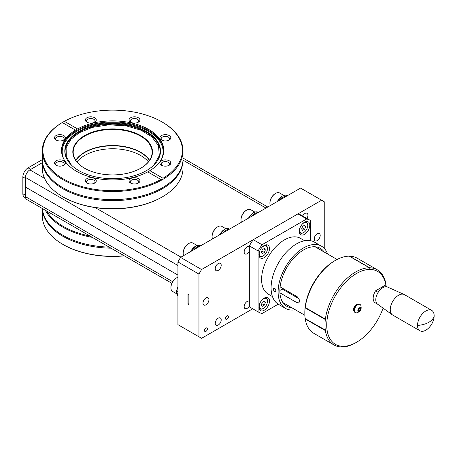 <?xml version="1.0" encoding="UTF-8"?>
<svg xmlns="http://www.w3.org/2000/svg" width="457" height="457" viewBox="0 0 457 457"><rect width="100%" height="100%" fill="white"/><g stroke="black" fill="none" stroke-linecap="round" stroke-linejoin="round"><path stroke-width="0.69" d="M25.615 197.864L24.392 197.156A7.432 4.29 -60 0 1 22.85 193.751L22.85 176.956A7.432 4.29 -60 0 1 28.106 167.85L42.278 159.67M28.106 167.85L30.733 169.37L42.278 162.709L29.859 169.873A6.192 3.576 120 0 0 25.478 177.465L25.478 187.073L177.922 275.085L25.478 187.073L25.478 196.681A6.192 3.576 120 0 0 26.763 199.52L171.832 283.271M22.85 193.751L25.478 195.27L25.478 178.476L22.85 176.956M287.339 195.727L287.127 195.602A9.54 5.507 120 0 0 277.382 201.48M286.293 196.333L281.575 199.058M282.266 196.127L277.285 201.537M258.428 212.419L258.216 212.294A9.54 5.507 120 0 0 248.471 218.172M257.382 213.025L252.664 215.75M253.355 212.819L248.374 218.229M75.828 160.418A39.462 22.781 180 0 1 140.556 152.501A39.462 22.781 180 0 1 149.473 160.418M148.394 161.881A39.462 22.781 -0 0 0 140.556 155.431A39.462 22.781 -0 0 0 76.913 161.881M223.747 232.442L228.466 229.717M190.546 251.613L195.533 246.203M434.15 315.781A11.773 6.798 -60 0 1 433.876 318.392C433.019 322.459 431.042 325.875 427.952 328.657A11.773 6.798 -60 0 1 425.827 330.2A11.773 6.798 -60 0 1 419.943 330.782A11.773 6.798 -60 0 1 417.504 325.395A11.773 6.798 -60 0 1 425.827 310.977A11.773 6.798 -60 0 1 431.711 310.394A11.773 6.798 -60 0 1 434.15 315.781A18.583 10.728 180 0 1 417.504 325.395M431.711 310.394L404.456 294.662A11.773 6.798 120 0 0 404.102 294.479L387.456 287.013A9.911 5.724 120 0 0 387.439 287.002A9.911 5.724 120 0 0 378.168 292.354A9.911 5.724 120 0 0 375.791 299.798A9.911 5.724 120 0 0 377.562 304.151L392.352 314.827A11.773 6.798 120 0 0 392.689 315.05L419.943 330.782M404.102 294.479A11.773 6.798 120 0 0 398.573 295.245A11.773 6.798 120 0 0 390.249 309.657A11.773 6.798 120 0 0 392.352 314.827M378.168 292.354L375.54 290.841A9.911 5.724 120 0 0 375.22 302.814L377.699 304.248M387.61 287.082L385.131 285.648A9.911 5.724 120 0 0 384.811 285.482L387.439 287.002M384.811 285.482L375.54 290.841M226.986 319.243A2.045 1.182 120 0 0 228.323 317.444A2.045 1.182 120 0 0 228.009 315.804A2.045 1.182 120 0 0 226.986 315.907A2.045 1.182 120 0 0 225.649 317.706A2.045 1.182 120 0 0 225.964 319.346A2.045 1.182 120 0 0 226.986 319.243M205.958 304.83A4.21 2.434 120 0 0 208.712 301.117A4.21 2.434 120 0 0 208.066 297.741A4.21 2.434 120 0 0 205.958 297.947A4.21 2.434 120 0 0 203.205 301.66A4.21 2.434 120 0 0 203.851 305.036A4.21 2.434 120 0 0 205.958 304.83M249.328 301.334A4.21 2.434 120 0 0 249.242 301.283A4.21 2.434 120 0 0 247.134 301.489A4.21 2.434 120 0 0 244.386 305.202A4.21 2.434 120 0 0 245.032 308.578A4.21 2.434 120 0 0 247.134 308.372A4.21 2.434 120 0 0 249.328 305.996M218.223 325.064A4.21 2.434 120 0 0 220.977 321.351A4.21 2.434 120 0 0 220.331 317.975A4.21 2.434 120 0 0 218.223 318.181A4.21 2.434 120 0 0 215.47 321.894A4.21 2.434 120 0 0 216.115 325.27A4.21 2.434 120 0 0 218.223 325.064M306.887 218.429A4.21 2.434 120 0 0 307.064 213.27A4.21 2.434 120 0 0 304.962 213.476A4.21 2.434 120 0 0 302.688 216.007M249.328 246.706A4.21 2.434 120 0 0 249.242 246.654A4.21 2.434 120 0 0 247.134 246.86A4.21 2.434 120 0 0 244.386 250.573A4.21 2.434 120 0 0 245.032 253.949A4.21 2.434 120 0 0 247.134 253.738A4.21 2.434 120 0 0 249.328 251.367M218.223 270.43A4.21 2.434 120 0 0 220.977 266.722A4.21 2.434 120 0 0 220.331 263.346A4.21 2.434 120 0 0 218.223 263.552A4.21 2.434 120 0 0 215.47 267.265A4.21 2.434 120 0 0 216.115 270.641A4.21 2.434 120 0 0 218.223 270.43M317.227 240.588A4.21 2.434 120 0 0 319.98 236.875A4.21 2.434 120 0 0 319.329 233.504A4.21 2.434 120 0 0 317.227 233.71A4.21 2.434 120 0 0 314.473 237.423A4.21 2.434 120 0 0 315.119 240.799A4.21 2.434 120 0 0 317.227 240.588M205.958 331.382A2.045 1.182 120 0 0 207.295 329.583A2.045 1.182 120 0 0 206.981 327.943A2.045 1.182 120 0 0 205.958 328.046A2.045 1.182 120 0 0 204.622 329.845A2.045 1.182 120 0 0 204.936 331.485A2.045 1.182 120 0 0 205.958 331.382M252.738 308.778L201.577 338.317L177.922 324.659L177.922 261.935L180.549 257.382L300.58 188.084L324.236 201.743L324.236 248.345M180.549 257.382L201.577 269.521L321.608 200.223M201.577 338.317L198.949 336.798L198.949 274.074L177.922 261.935M188.438 294.308L187.998 294.057L187.998 304.173L188.872 304.676L188.872 294.559L188.438 294.308M198.949 336.798L177.922 324.659M188.872 303.665L187.998 304.173M198.949 274.074L201.577 269.521M285.402 289.921L284.562 290.406L285.402 289.921M153.958 165L159.316 155.671L158.476 145.594L151.73 136.729L141.03 130.205L126.275 125.881L108.96 124.801L92.36 127.372L79.341 132.684L70.909 139.305L66.116 147.674L66.282 156.722L71.343 165M137.848 183.314A4.21 2.434 -0 0 0 138.7 181.846A4.21 2.434 -0 0 0 137.466 180.127A4.21 2.434 -0 0 0 132.873 179.601A4.21 2.434 -0 0 0 130.274 181.846A4.21 2.434 -0 0 0 131.125 183.314M94.176 183.314A4.21 2.434 -0 0 0 95.027 181.846A4.21 2.434 -0 0 0 93.794 180.127A4.21 2.434 -0 0 0 89.206 179.601A4.21 2.434 -0 0 0 86.607 181.846A4.21 2.434 -0 0 0 87.458 183.314M63.3 165.485A4.21 2.434 -0 0 0 64.151 164.017A4.21 2.434 -0 0 0 62.917 162.298A4.21 2.434 -0 0 0 58.325 161.772A4.21 2.434 -0 0 0 55.725 164.017A4.21 2.434 -0 0 0 56.577 165.485M63.3 140.27A4.21 2.434 -0 0 0 64.151 138.808A4.21 2.434 -0 0 0 62.917 137.089A4.21 2.434 -0 0 0 58.325 136.557A4.21 2.434 -0 0 0 55.725 138.808A4.21 2.434 -0 0 0 56.577 140.27M168.724 165.485A4.21 2.434 -0 0 0 169.576 164.017A4.21 2.434 -0 0 0 168.342 162.298A4.21 2.434 -0 0 0 163.755 161.772A4.21 2.434 -0 0 0 161.155 164.017A4.21 2.434 -0 0 0 162.007 165.485M168.724 140.27A4.21 2.434 -0 0 0 169.576 138.808A4.21 2.434 -0 0 0 168.342 137.089A4.21 2.434 -0 0 0 163.755 136.557A4.21 2.434 -0 0 0 161.155 138.808A4.21 2.434 -0 0 0 162.007 140.27M137.848 122.447A4.21 2.434 -0 0 0 138.7 120.979A4.21 2.434 -0 0 0 137.466 119.26A4.21 2.434 -0 0 0 132.873 118.734A4.21 2.434 -0 0 0 130.274 120.979A4.21 2.434 -0 0 0 131.125 122.447M94.176 122.447A4.21 2.434 -0 0 0 95.027 120.979A4.21 2.434 -0 0 0 93.794 119.26A4.21 2.434 -0 0 0 89.206 118.734A4.21 2.434 -0 0 0 86.607 120.979A4.21 2.434 -0 0 0 87.458 122.447M130.633 183.063L130.633 183.063A5.45 3.148 180 0 1 130.633 178.607A5.45 3.148 180 0 1 138.34 178.607A5.45 3.148 180 0 1 138.34 183.063A5.45 3.148 180 0 1 130.633 183.063M86.961 183.063L86.961 183.063A5.45 3.148 180 0 1 86.961 178.607A5.45 3.148 180 0 1 94.673 178.607A5.45 3.148 180 0 1 94.673 183.063A5.45 3.148 180 0 1 86.961 183.063M56.085 165.234L56.085 165.234A5.45 3.148 180 0 1 56.085 160.784A5.45 3.148 180 0 1 63.791 160.784A5.45 3.148 180 0 1 63.791 165.234A5.45 3.148 180 0 1 56.085 165.234M56.085 140.019L56.085 140.019A5.45 3.148 180 0 1 56.085 135.569A5.45 3.148 180 0 1 63.791 135.569A5.45 3.148 180 0 1 63.791 140.019A5.45 3.148 180 0 1 56.085 140.019M161.944 179.909A70.378 40.633 180 0 1 62.889 179.635A70.378 40.633 180 0 1 42.278 150.907A70.378 40.633 180 0 1 62.42 122.447L64.391 121.322A69.755 40.273 180 0 1 161.978 121.922L162.418 122.173A70.378 40.633 180 0 1 162.418 122.179A70.378 40.633 180 0 1 183.029 150.907A70.378 40.633 180 0 1 162.886 179.361L161.944 179.909L160.915 179.481L147.748 171.878A51.138 29.528 180 0 1 76.49 171.278A51.138 29.528 180 0 1 61.512 150.399A51.138 29.528 180 0 1 75.456 130.136L75.571 130.228M161.178 179.652L160.915 179.481A69.755 40.273 180 0 1 63.329 178.881A69.755 40.273 180 0 1 62.289 122.539L75.456 130.136L77.559 128.925A51.138 29.528 180 0 1 148.816 129.525A51.138 29.528 180 0 1 163.795 150.399A51.138 29.528 180 0 1 149.85 170.661L163.018 178.264L162.886 179.361M161.51 165.234L161.51 165.234A5.45 3.148 180 0 1 161.51 160.784A5.45 3.148 180 0 1 169.221 160.784A5.45 3.148 180 0 1 169.221 165.234A5.45 3.148 180 0 1 161.51 165.234M161.51 140.019L161.51 140.019A5.45 3.148 180 0 1 161.51 135.569A5.45 3.148 180 0 1 169.221 135.569A5.45 3.148 180 0 1 169.221 140.019A5.45 3.148 180 0 1 161.51 140.019M130.633 122.19L130.633 122.19A5.45 3.148 180 0 1 130.633 117.74A5.45 3.148 180 0 1 138.34 117.74A5.45 3.148 180 0 1 138.34 122.19A5.45 3.148 180 0 1 130.633 122.19M86.961 122.19L86.961 122.19A5.45 3.148 180 0 1 86.961 117.74A5.45 3.148 180 0 1 94.673 117.74A5.45 3.148 180 0 1 94.673 122.19A5.45 3.148 180 0 1 86.961 122.19M146.48 131.536A47.836 27.62 180 0 1 158.876 158.179A47.836 27.62 180 0 1 125.069 177.739A47.836 27.62 180 0 1 78.827 170.598A47.836 27.62 180 0 1 66.425 158.179A47.836 27.62 180 0 1 88.767 127.137A47.836 27.62 180 0 1 146.48 131.536M183.029 150.907L183.029 159.002A70.378 40.633 180 0 1 139.585 196.539A70.378 40.633 180 0 1 62.889 187.73A70.378 40.633 180 0 1 42.278 159.002L42.278 150.907M84.482 168.182L84.482 168.182A39.833 22.999 180 0 1 84.482 135.655A39.833 22.999 180 0 1 140.819 135.655A39.833 22.999 180 0 1 140.819 168.182A39.833 22.999 180 0 1 84.482 168.182M84.619 168.256A39.462 22.781 180 0 1 73.189 152.221A39.462 22.781 180 0 1 97.552 131.17A39.462 22.781 180 0 1 140.556 136.112A39.462 22.781 180 0 1 152.112 152.221A39.462 22.781 180 0 1 140.687 168.256M183.023 159.504A70.378 40.633 180 0 1 183.029 160.013A70.378 40.633 180 0 1 139.585 197.55A70.378 40.633 180 0 1 62.889 188.741A70.378 40.633 180 0 1 42.278 160.013A70.378 40.633 180 0 1 42.284 159.504M75.731 160.264A39.462 22.781 180 0 1 84.745 152.198A39.462 22.781 180 0 1 140.556 152.198L140.556 152.198A39.462 22.781 180 0 1 149.576 160.264M183.029 160.013L183.029 168.107A70.378 40.633 180 0 1 162.418 196.836A70.378 40.633 180 0 1 62.889 196.836L62.889 196.836A70.378 40.633 180 0 1 42.278 168.107L42.278 160.013M140.687 152.272A39.833 22.999 -0 0 0 84.619 152.272M162.418 196.836L161.978 197.087A69.755 40.273 180 0 1 63.329 197.087L63.323 197.087A69.755 40.273 180 0 1 63.323 197.087M162.418 122.179L161.978 121.922A69.755 40.273 180 0 1 163.018 178.264M64.391 121.322L77.559 128.925M149.85 170.661L147.748 171.878M124.35 255.863A69.755 40.273 0 0 1 63.329 244.638A69.755 40.273 0 0 0 63.329 244.638L62.889 244.381A70.378 40.633 0 0 0 124.138 255.737M42.278 208.478L42.278 215.653A70.378 40.633 0 0 0 62.889 244.381L63.323 244.638M42.295 208.489A70.378 40.633 0 0 0 111.045 248.18M42.358 208.523A70.378 40.633 0 0 0 62.889 235.281A70.378 40.633 0 0 0 109.229 247.128M45.289 210.214A70.378 40.633 0 0 0 92.28 237.349M46.665 211.014A69.755 40.273 0 0 0 90.023 236.046M264.22 310.24A7.432 4.29 120 0 0 269.076 303.688A7.432 4.29 120 0 0 267.939 297.736A7.432 4.29 120 0 0 264.22 298.101A7.432 4.29 120 0 0 259.365 304.653A7.432 4.29 120 0 0 260.501 310.611A7.432 4.29 120 0 0 264.22 310.24M264.22 257.634A7.432 4.29 120 0 0 269.076 251.082A7.432 4.29 120 0 0 267.939 245.129A7.432 4.29 120 0 0 264.22 245.495A7.432 4.29 120 0 0 259.365 252.047A7.432 4.29 120 0 0 260.501 258.005A7.432 4.29 120 0 0 264.22 257.634M304.522 234.367A7.432 4.29 120 0 0 309.378 227.815A7.432 4.29 120 0 0 308.241 221.856A7.432 4.29 120 0 0 304.522 222.228A7.432 4.29 120 0 0 299.666 228.78A7.432 4.29 120 0 0 300.803 234.738A7.432 4.29 120 0 0 304.522 234.367M280.107 286.865L297.227 296.747L299.524 300.1L299.009 303.048L297.227 302.82L279.918 292.823M304.653 240.748L300.478 238.337A32.213 18.6 120 0 0 284.368 239.931A32.213 18.6 120 0 0 263.323 268.316A32.213 18.6 120 0 0 268.265 294.131L272.441 296.542M286.236 291.372A32.213 18.6 120 0 0 287.002 290.846M278.233 304.173L262.032 313.531A52.658 30.402 -60 0 1 258.085 311.863L258.085 250.956A52.658 30.402 -60 0 1 262.032 244.735L306.71 218.937A52.658 30.402 -60 0 1 310.651 220.605L310.651 240.702M306.71 218.937L297.953 213.882A52.658 30.402 120 0 1 301.894 215.544L310.651 220.605M297.953 213.882L253.269 239.679L262.032 244.735M253.269 239.679A52.658 30.402 120 0 0 249.328 245.895L258.085 250.956M249.328 245.895L249.328 306.807L258.085 311.863M282.266 289.081L299.004 298.747M316.364 246.934A33.452 19.314 -60 0 1 317.124 247.945M291.914 307.789A33.452 19.314 -60 0 1 286.785 306.259A33.452 19.314 -60 0 1 281.661 279.45A33.452 19.314 -60 0 1 303.517 249.973A33.452 19.314 -60 0 1 320.243 248.317A33.452 19.314 -60 0 1 324.133 251.99M273.155 289.098C274.166 287.476 275.131 288.03 276.045 290.766C275.125 292.337 274.166 291.783 273.155 289.098M295.365 309.777A35.932 20.748 -60 0 1 285.551 308.406A35.932 20.748 -60 0 1 280.038 279.61A35.932 20.748 -60 0 1 303.517 247.951A35.932 20.748 -60 0 1 321.477 246.169A35.932 20.748 -60 0 1 327.578 253.983M321.477 246.169L314.473 242.124A35.932 20.748 120 0 0 296.507 243.901A35.932 20.748 120 0 0 273.029 275.565A35.932 20.748 120 0 0 278.542 304.356L285.551 308.406M284.905 303.745A33.452 19.314 -60 0 1 283.654 303.591M274.331 291.263C276.171 291.732 276.354 290.846 274.868 288.601C273.035 288.133 272.852 289.018 274.331 291.263M299.278 231.779A6.192 3.576 120 0 0 303.385 232.699A6.192 3.576 120 0 0 303.517 232.619M302.328 224.044A5.821 3.365 -60 0 1 307.761 225.415L307.761 225.112A6.192 3.576 120 0 0 304.916 222.016M307.761 225.415A5.821 3.365 -60 0 1 303.648 232.544A5.821 3.365 -60 0 1 299.529 230.168A5.821 3.365 -60 0 1 299.741 228.523M302.631 226.352L301.62 228.957L302.631 230.397L304.659 229.231L305.67 226.621L304.659 225.187L302.631 226.352M303.916 225.609L305.67 226.621M304.659 229.231L302.094 227.752M258.976 255.052A6.192 3.576 120 0 0 263.083 255.966A6.192 3.576 120 0 0 263.215 255.886M262.027 247.311A5.821 3.365 -60 0 1 267.459 248.682L267.459 248.38A6.192 3.576 120 0 0 264.614 245.283M267.459 248.682A5.821 3.365 -60 0 1 263.346 255.811A5.821 3.365 -60 0 1 259.228 253.435A5.821 3.365 -60 0 1 259.445 251.796M262.335 249.619L261.318 252.23L262.335 253.669L264.357 252.498L265.368 249.893L264.357 248.454L262.335 249.619M265.368 249.893L263.615 248.882M264.357 252.498L261.792 251.019M262.027 299.918A5.821 3.365 -60 0 1 263.346 298.912A5.821 3.365 -60 0 1 267.459 301.289A5.821 3.365 -60 0 1 263.346 308.418L263.083 308.572A6.192 3.576 120 0 1 258.976 307.652M267.459 301.14A6.192 3.576 120 0 0 267.459 300.986A6.192 3.576 120 0 0 264.614 297.89M263.083 308.572L263.346 308.418A5.821 3.365 -60 0 1 259.445 304.402M262.335 302.226L261.318 304.836L262.335 306.276L264.357 305.105L265.368 302.5L264.357 301.06L262.335 302.226M265.368 302.5L263.615 301.483M264.357 305.105L261.792 303.625M359.493 308.144L358.848 309.595M358.911 309.737L358.185 310.12M359.91 304.425A4.707 2.719 120 0 0 359.75 304.316A4.707 2.719 120 0 0 357.397 304.551A4.707 2.719 120 0 0 354.318 308.698A4.707 2.719 120 0 0 355.043 312.474A4.707 2.719 120 0 0 355.215 312.559M357.728 304.745A4.707 2.719 120 0 0 354.655 308.892A4.707 2.719 120 0 0 355.375 312.662A4.707 2.719 120 0 0 356.46 312.874C360.447 311.834 361.893 309.326 360.807 305.345A4.707 2.719 120 0 0 360.082 304.511A4.707 2.719 120 0 0 357.728 304.745M360.259 310.554C357.86 312.28 357.237 311.577 358.385 308.458C360.784 306.738 361.407 307.435 360.259 310.554M360.584 308.669L360.036 310.303L358.774 311.137L358.06 310.343L358.608 308.709L359.87 307.875L360.584 308.669L359.562 308.081M360.036 310.303L358.894 309.646M358.596 304.116A4.336 2.502 120 0 0 356.694 304.448A4.09 2.359 120 0 0 353.627 309.458M283.826 195.413L279.638 192.997A8.055 4.65 120 0 0 275.611 193.397L275.171 193.648A7.432 4.29 120 0 0 269.916 202.754L269.916 203.256A8.055 4.65 120 0 0 270.355 205.536M275.171 193.648L275.611 193.397A8.055 4.65 120 0 0 269.916 203.256M254.915 212.105L250.727 209.689A8.055 4.65 120 0 0 246.7 210.089L246.26 210.34A7.432 4.29 120 0 0 241.005 219.446L241.005 219.954A8.055 4.65 120 0 0 241.439 222.228M246.26 210.34L246.7 210.089A8.055 4.65 120 0 0 241.005 219.954M225.941 228.763L221.811 226.381A8.055 4.65 120 0 0 217.783 226.781L217.349 227.032A7.432 4.29 120 0 0 212.094 236.138L212.094 236.646A8.055 4.65 120 0 0 212.528 238.92M217.349 227.032L217.783 226.781A8.055 4.65 120 0 0 212.094 236.646M197.03 245.455L192.9 243.073A8.055 4.65 120 0 0 188.872 243.472L188.438 243.724A7.432 4.29 120 0 0 183.177 252.83L183.177 253.338A8.055 4.65 120 0 0 183.617 255.612M188.438 243.724L188.872 243.472A8.055 4.65 120 0 0 183.177 253.338M177.922 277.285A8.055 4.65 120 0 0 176.608 277.867L176.168 278.119A7.432 4.29 120 0 0 170.912 287.225L170.912 287.733A8.055 4.65 120 0 0 172.58 291.417L176.71 293.805M176.168 278.119L176.608 277.867A8.055 4.65 120 0 0 170.912 287.733M177.493 291.909A8.055 4.65 -60 0 1 177.487 291.526A8.055 4.65 -60 0 1 177.487 291.332M176.608 292.132L176.642 291.24L177.042 291.075M176.573 291.32L177.922 296.102A9.54 5.507 -60 0 1 176.608 292.234A9.54 5.507 -60 0 1 176.642 291.417L177.922 292.154M177.922 286.722L176.699 290.709L177.922 291.583M176.699 290.709L176.705 290.88A9.54 5.507 -60 0 1 177.922 286.853M383.075 308.132A42.124 24.324 -60 0 1 356.517 342.287L355.643 342.79A43.364 25.038 120 0 1 350.845 345.126A43.364 25.038 120 0 1 346.166 346.526A43.364 25.038 120 0 1 343.91 346.869A43.364 25.038 120 0 1 339.62 346.823A43.364 25.038 120 0 1 333.958 344.938L313.81 333.307A43.364 25.038 120 0 1 309.349 329.343A43.364 25.038 120 0 1 308.172 327.6A43.364 25.038 120 0 1 305.23 318.935L305.202 318.426M386.154 286.236A43.364 25.038 120 0 0 384.851 279.741L384.76 279.467A43.364 25.038 120 0 0 383.971 277.479A43.364 25.038 120 0 0 381.789 273.789A43.364 25.038 120 0 0 377.328 269.83A43.364 25.038 120 0 0 373.666 268.333A43.364 25.038 120 0 0 369.702 267.796L369.707 268.288L369.427 267.796A43.364 25.038 120 0 0 365.12 268.236A43.364 25.038 120 0 0 360.442 269.641A43.364 25.038 120 0 0 358.048 270.693A43.364 25.038 120 0 0 355.643 271.972A43.364 25.038 120 0 0 350.845 275.183A43.364 25.038 120 0 0 346.166 279.181A43.364 25.038 120 0 0 343.91 281.443A43.364 25.038 120 0 0 339.62 286.442A43.364 25.038 120 0 0 329.497 303.979A43.364 25.038 120 0 0 328.32 307.081A43.364 25.038 120 0 0 325.378 319.14L325.881 319.38L325.333 319.517L305.185 307.881A43.364 25.038 120 0 0 304.83 313.451A43.364 25.038 120 0 0 305.185 318.615L325.881 330.36L325.378 330.565L305.23 318.935M356.517 342.287A42.124 24.324 -60 0 1 326.732 325.087A42.124 24.324 -60 0 1 356.517 273.492A42.124 24.324 -60 0 1 386.028 286.168M304.83 313.451L304.83 312.439A42.124 24.324 120 0 1 334.615 260.844L335.489 260.341A43.364 25.038 120 0 0 330.697 263.546A43.364 25.038 120 0 0 326.018 267.545A43.364 25.038 120 0 0 323.756 269.813A43.364 25.038 120 0 0 319.472 274.811A43.364 25.038 120 0 0 309.349 292.343A43.364 25.038 120 0 0 308.172 295.451A43.364 25.038 120 0 0 305.23 307.51L325.378 319.14M369.427 267.796L349.279 256.16A43.364 25.038 120 0 0 344.966 256.606A43.364 25.038 120 0 0 340.288 258.005A43.364 25.038 120 0 0 337.9 259.062A43.364 25.038 120 0 0 335.489 260.341M349.034 256.348L349.548 256.166L369.702 267.796M377.328 269.83L357.174 258.194A43.364 25.038 120 0 0 353.518 256.697A43.364 25.038 120 0 0 349.548 256.166M325.333 319.517A43.364 25.038 120 0 0 324.978 325.087A43.364 25.038 120 0 0 325.333 330.251M305.185 307.881L305.23 307.51M325.378 330.565A43.364 25.038 120 0 0 328.32 339.231A43.364 25.038 120 0 0 329.497 340.979A43.364 25.038 120 0 0 333.958 344.938M286.922 195.967A9.54 5.507 120 0 0 280.592 199.623M258.011 212.659A9.54 5.507 120 0 0 251.681 216.315M265.974 208.066L183.029 160.178M29.859 169.873L44.552 178.361M95.21 207.604L180.989 257.131M25.478 177.465L177.922 265.477M172.677 281.672L25.478 196.681M219.383 234.961L222.405 230.956L224.524 229.38L226.695 228.586L229.3 228.986A9.54 5.507 120 0 0 219.554 234.864M219.457 234.921L224.444 229.511M229.1 229.351A9.54 5.507 120 0 0 222.77 233.007M190.643 251.556A9.54 5.507 -60 0 1 200.389 245.677L197.784 245.278L195.613 246.077L193.494 247.648L190.472 251.653M193.859 249.699A9.54 5.507 -60 0 1 200.189 246.043M194.836 249.134L199.555 246.409M163.783 150.936A51.138 29.528 -0 0 0 148.816 130.593A51.138 29.528 -0 0 0 76.49 130.593A51.138 29.528 -0 0 0 61.518 150.936M161.635 158.887A50.476 29.139 -0 0 0 148.342 131.245A50.476 29.139 -0 0 0 76.959 131.245A50.476 29.139 -0 0 0 63.672 158.887M66.551 158.448A47.579 27.471 180 0 1 79.01 132.227A47.579 27.471 180 0 1 146.297 132.227A47.579 27.471 180 0 1 158.75 158.448M299.701 301.392L297.227 302.82M356.694 304.448A4.336 2.502 120 0 0 353.627 309.675A4.336 2.502 120 0 0 353.627 309.76A4.336 2.502 120 0 0 353.627 309.846A4.336 2.502 120 0 0 354.289 311.577M267.785 207.015L183.029 158.082M304.87 315.267L282.894 302.58M337.083 259.467L315.113 246.786M279.861 290.469L283.106 288.596M267.459 301.289L267.459 300.986M355.043 312.474L355.375 312.662M359.75 304.316L360.082 304.511M354.523 311.748L353.558 309.76M353.558 309.555C353.924 306.053 355.689 304.282 358.865 304.236M176.631 290.778L177.922 286.613"/></g></svg>

